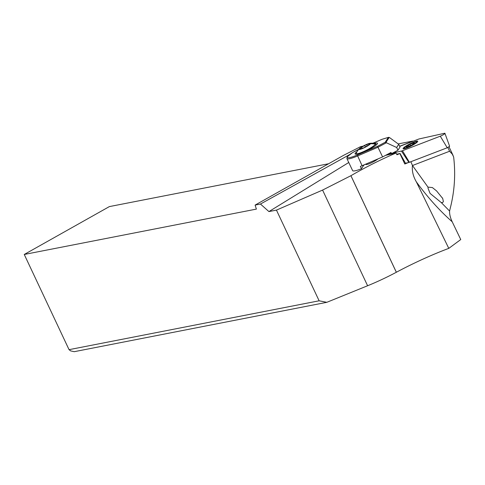 <?xml version="1.0" encoding="UTF-8"?>
<svg xmlns="http://www.w3.org/2000/svg" width="485" height="485" viewBox="0 0 485 485"><rect width="100%" height="100%" fill="white"/><g stroke="black" fill="none" stroke-linecap="round" stroke-linejoin="round"><path stroke-width="0.73" d="M401.459 151.053L392.741 152.993L401.459 151.053A3.48 0.527 153 0 0 401.907 150.932A3.48 0.527 153 0 1 401.459 151.053L408.916 162.463L447.243 147.761L449.631 146.3L444.939 133.345A3.48 0.527 153 0 1 443.466 134.612A3.48 0.527 153 0 1 440.271 136.194L402.453 150.738A3.48 0.527 153 0 1 401.907 150.932A3.48 0.527 153 0 0 402.453 150.738L409.419 162.305M391.389 153.296L388.024 154.042L391.389 153.296M447.243 147.761L440.271 136.194A3.48 0.527 153 0 0 444.127 134.181A3.48 0.527 153 0 0 444.387 133.314L419.379 138.88A3.48 0.527 153 0 0 418.931 139.001A3.48 0.527 153 0 0 418.385 139.195L399.701 146.379L418.385 139.195A3.48 0.527 153 0 1 418.931 139.001A3.48 0.527 153 0 1 419.379 138.88L444.387 133.314A3.48 0.527 153 0 1 444.939 133.345M405.005 146.7A8.227 1.249 -27 0 0 403.09 148.701A8.227 1.249 -27 0 0 408.012 147.476A8.227 1.249 -27 0 0 415.827 143.233A8.227 1.249 -27 0 0 417.749 141.232A8.227 1.249 -27 0 0 412.826 142.457A8.227 1.249 -27 0 0 405.005 146.7M405.484 163.227L408.916 162.463M396.36 272.249L396.33 272.261A43.523 5.887 -25.2 0 1 367.606 285.75L322.586 190.078L350.928 175.703L396.36 272.249A65.281 8.833 154.8 0 1 448.789 248.375L460.75 239.548L452.202 221.778C450.316 217.765 449.45 214.194 449.589 211.06L441.326 202.627L430.068 193.394L428.043 188.265L427.988 187.119L412.474 165.524L410.862 161.748M348.757 162.499L268.926 211.587L276.45 210.114L319.124 300.797L326.793 302.325L367.606 285.75M326.793 302.325L74.235 351.686L70.598 350.879L69.052 349.667L24.25 254.467L109.361 206.598L328.612 163.748M408.164 162.633L404.799 163.991L399.858 153.539L396.948 154.757L396.021 153.042C380.737 159.577 365.708 167.131 350.928 175.703M412.474 165.524L412.456 165.53C411.838 170.878 413.141 176.334 416.372 181.905L448.789 248.375M396.639 154.181L399.858 153.539M400.034 153.424L405.399 163.112A0.436 0.37 77.5 0 0 405.915 163.293L405.709 163.342M404.799 163.991L405.915 163.293M449.595 211.023L450.086 208.835C454.548 191.702 455.73 174.4 453.639 156.934L452.275 154.127L449.595 151.247L412.614 165.47M24.25 254.467L256.389 209.102L255.11 205.088L343.574 155.333L360.622 146.64L363.071 146.161M398.185 143.918L412.705 141.08L412.408 141.493M276.45 210.114L322.586 190.078M385.52 155.376L396.021 153.042M412.347 141.371L399.646 146.258M363.483 165.603A6.093 0.921 -27 0 0 364.277 164.767M365.969 164.039A7.184 1.091 -27 0 0 365.86 164.427A7.184 1.091 -27 0 0 366.836 164.506A7.184 1.091 -27 0 0 372.535 162.251A7.184 1.091 -27 0 0 377.954 158.916M255.11 205.088L260.463 204.039L268.926 211.587M319.124 300.797L69.052 349.667M260.463 204.039L349.43 154.697M369.946 143.324A17.411 17.411 0 0 1 375.251 143.511A10.882 1.649 153 0 1 375.572 143.705A10.882 1.649 153 0 1 375.451 144.233A10.882 1.649 153 0 1 365.393 150.72A10.882 1.649 153 0 1 356.184 153.575A10.882 1.649 153 0 1 356.22 153.205A17.411 17.411 0 0 1 357.318 151.211A17.411 16.66 32.7 0 1 358.991 149.04A6.529 0.988 153 0 1 359.179 148.804A6.529 0.988 153 0 1 364.283 145.512A6.529 0.988 153 0 1 369.946 143.324A6.529 0.988 153 0 1 370.479 143.748A6.529 0.988 153 0 1 363.714 147.992A6.529 0.988 153 0 1 358.991 149.04M357.081 151.599A12.404 1.964 -25.5 0 0 355.214 153.327A12.404 1.964 -25.5 0 0 355.081 153.927A12.404 1.964 -25.5 0 0 365.72 151.017A12.404 1.964 -25.5 0 0 377.336 143.869A12.404 1.964 -25.5 0 0 377.475 143.263A12.404 1.964 -25.5 0 0 374.347 143.366M382.228 139.25L388.527 137.34L382.144 139.256M388.527 137.34L389.71 137.698L398.718 144.306L400.01 147.022L397.961 150.217L391.553 153.63L390.995 152.466L382.598 156.928L362.083 165.7A14.144 2.237 -25.5 0 1 360.361 166.416L361.464 168.744L363.92 164.912M398.718 144.306L396.669 147.501L385.248 142.232L377.542 146.331L382.598 156.928M396.669 147.501L397.961 150.217M386.503 142.699L377.979 147.228L357.463 156A14.144 2.237 154.5 0 1 346.914 158.619L352.637 170.653A14.144 2.237 -25.5 0 0 361.464 168.744M360.416 149.022A4.353 0.661 153 0 1 362.925 148.18L364.811 147.313A4.353 0.661 153 0 1 367.897 145.573L369.127 144.688A4.353 0.661 153 0 1 369.006 144.615A4.353 0.661 153 0 1 369.703 143.79L369.055 143.772A4.353 0.661 153 0 1 366.545 144.615L364.659 145.476A4.353 0.661 153 0 1 361.574 147.216L360.343 148.101A4.353 0.661 153 0 1 360.464 148.18A4.353 0.661 153 0 1 359.767 148.998L360.416 149.022M416.372 181.905C427.612 197.322 439.555 210.611 452.202 221.778M441.326 202.627L442.696 202.469L443.381 201.614L442.702 198.474L436.579 190.926L432.402 187.574L427.988 187.119M405.951 146.331A6.748 1.025 153 0 1 411.917 143.051A6.748 1.025 153 0 1 416.257 141.747A6.748 1.025 153 0 1 414.827 143.493A6.748 1.025 153 0 1 407.988 147.149A6.748 1.025 153 0 1 404.381 147.798A6.748 1.025 153 0 1 405.951 146.331M406.563 146.482L406.212 146.955A2.195 0.333 153 0 1 407.218 146.755A2.195 0.333 153 0 1 407.024 147.046L408.206 146.664A2.195 0.333 153 0 1 410.85 145.476L412.383 144.621A2.195 0.333 153 0 1 412.905 144.106A2.195 0.333 153 0 1 414.214 143.336L414.566 142.863A2.195 0.333 153 0 1 413.566 143.063A2.195 0.333 153 0 1 413.76 142.778L412.571 143.154A2.195 0.333 153 0 1 409.934 144.348L408.394 145.203A2.195 0.333 153 0 1 407.879 145.712A2.195 0.333 153 0 1 406.563 146.482L406.715 146.785M440.271 136.194L402.453 150.738M449.595 151.247L447.831 147.507M350.904 175.715L396.33 272.261M377.542 146.331L357.233 155.012A13.277 2.098 154.5 0 1 347.478 156.825L347.818 156.297A13.277 2.098 154.5 0 1 358.676 149.374M385.248 142.232L388.333 137.425M382.047 139.304L372.88 143.227M389.194 137.382L385.975 142.39M357.233 155.012L362.083 165.7M346.914 158.619L347.114 157.134A0.873 0.831 32.7 0 1 347.478 156.825M347.818 156.297A0.873 0.831 -147.3 0 0 347.454 156.6L347.114 157.134M370.479 143.748A17.411 16.66 32.7 0 1 375.451 144.233M356.305 153.054A17.411 16.66 32.7 0 1 357.318 151.211A17.411 17.411 0 0 1 359.185 148.804M369.255 144.172L369.055 143.772M367.206 145.918L366.545 144.615M365.399 146.931L364.659 145.476M362.156 148.355L361.574 147.216M413.02 144.027L412.571 143.154M410.546 145.555L409.934 144.348M408.934 146.258L408.394 145.203M453.075 155.455L449.031 146.852M366.114 163.978L366.417 164.567M375.572 143.705L376.233 145.003M382.095 139.274L372.85 143.227M347.454 156.6L352.462 152.678L358.694 149.356M356.184 153.575L356.487 154.175M360.804 148.853L360.464 148.18M442.678 198.486L442.344 197.838M416.257 141.747L417.288 142.069M404.381 147.798L404.035 148.816M407.382 147.076L407.218 146.755M413.814 143.554L413.566 143.063"/></g></svg>
